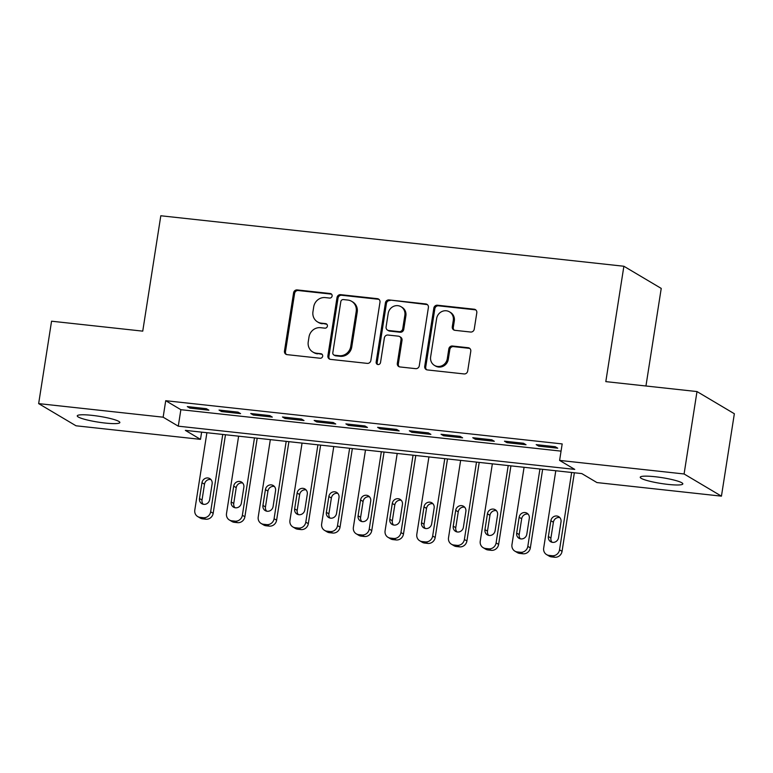 <?xml version="1.0" encoding="UTF-8"?>
<svg xmlns="http://www.w3.org/2000/svg" width="773" height="773" viewBox="0 0 773 773"><rect width="100%" height="100%" fill="white"/><g stroke="black" fill="none" stroke-linecap="round" stroke-linejoin="round"><path stroke-width="1.16" d="M332.11 296.03A2.319 2.164 -59.3 0 0 330.284 293.527L297.209 289.923A3.305 3.102 -59.3 0 0 293.585 292.822L284.474 351.068A3.305 3.102 -59.3 0 0 287.073 354.643L320.157 358.247A2.319 2.164 -59.3 0 0 321.694 353.995A2.319 2.164 -59.3 0 0 320.863 353.715L316.582 353.251A10.58 9.914 -59.3 0 1 312.804 351.995A10.58 9.914 -59.3 0 1 308.243 341.811L309.007 336.96A10.58 9.914 -59.3 0 1 320.582 327.684L324.863 328.158A2.319 2.164 -59.3 0 0 326.399 323.897A2.319 2.164 -59.3 0 0 325.578 323.626L321.297 323.153A10.58 9.914 -59.3 0 1 317.519 321.897A10.58 9.914 -59.3 0 1 312.959 311.712L313.712 306.862A10.58 9.914 -59.3 0 1 325.298 297.595L329.578 298.059A2.319 2.164 -59.3 0 0 332.11 296.03M331.578 294.184A2.319 2.164 -59.3 0 0 331.298 294.127L298.223 290.522A3.305 3.102 -59.3 0 0 294.6 293.421L285.479 351.667A3.305 3.102 -59.3 0 0 286.435 354.498M322.148 354.363A2.319 2.164 -59.3 0 0 321.877 354.314L316.582 353.251M326.863 324.274A2.319 2.164 -59.3 0 0 326.583 324.225L321.297 323.153M667.998 484.4A21.557 2.947 8.9 0 1 640.237 477.231A21.557 2.947 8.9 0 1 655.069 476.728A21.557 2.947 8.9 0 1 682.83 483.898A21.557 2.947 8.9 0 1 667.998 484.4M105.022 423.034A21.557 2.947 8.9 0 1 77.261 415.855A21.557 2.947 8.9 0 1 92.103 415.362A21.557 2.947 8.9 0 1 119.854 422.531A21.557 2.947 8.9 0 1 105.022 423.034M470.622 332.032A3.305 3.102 -59.3 0 0 474.245 329.134L476.806 312.794A3.305 3.102 -59.3 0 0 474.197 309.219L437.46 305.219A3.305 3.102 -59.3 0 0 433.837 308.108L424.725 366.354A3.305 3.102 -59.3 0 0 427.324 369.929L464.061 373.939A3.305 3.102 -59.3 0 0 467.684 371.04L470.776 351.3A3.305 3.102 -59.3 0 0 468.167 347.724L452.447 346.014A3.305 3.102 -59.3 0 0 448.823 348.903L447.296 358.691A8.841 8.29 -59.3 0 1 434.455 365.397A8.841 8.29 -59.3 0 1 430.638 356.884L436.639 318.534A8.841 8.29 -59.3 0 1 449.48 311.838A8.841 8.29 -59.3 0 1 453.297 320.351L452.292 326.747A3.305 3.102 -59.3 0 0 454.901 330.322L470.622 332.032M38.65 403.612L51.559 321.201L142.744 331.144L160.813 215.764L623.879 266.25L605.81 381.62L696.995 391.563L684.086 473.975L721.441 496.15L596.959 482.574L581.808 473.588L185.346 430.368L200.497 439.354L76.005 425.788L38.65 403.612L163.142 417.188L178.283 426.174L574.745 469.395L559.604 460.408L684.086 473.975M559.604 460.408L562.184 443.924L165.722 400.704L163.142 417.188M379.978 302.243A3.305 3.102 -59.3 0 0 377.379 298.668L340.642 294.658A3.305 3.102 -59.3 0 0 337.018 297.557L327.897 355.802A3.305 3.102 -59.3 0 0 330.506 359.377L367.243 363.378A3.305 3.102 -59.3 0 0 370.866 360.479L379.978 302.243M389.051 299.934L425.788 303.944A3.305 3.102 -59.3 0 1 428.397 307.519L419.275 365.764A3.305 3.102 -59.3 0 1 415.652 368.653L399.931 366.943A3.305 3.102 -59.3 0 1 397.322 363.368L401.023 339.743A3.305 3.102 -59.3 0 0 398.414 336.168L387.988 335.038A3.305 3.102 -59.3 0 0 384.365 337.936L380.519 362.527A2.319 2.164 -59.3 0 1 377.156 364.276A2.319 2.164 -59.3 0 1 376.161 362.044L385.427 302.832A3.305 3.102 -59.3 0 1 389.051 299.934L426.793 304.543L425.788 303.944M206.343 408.675L187.308 406.598L189.839 408.096L208.865 410.173L206.343 408.675M238.055 412.135L219.03 410.057L221.551 411.555L240.587 413.632L238.055 412.135M269.777 415.594L250.742 413.516L253.273 415.014L272.299 417.091L269.777 415.594M301.489 419.053L282.464 416.976L284.986 418.473L304.021 420.551L301.489 419.053M333.211 422.512L314.176 420.435L316.708 421.932L335.733 424.01L333.211 422.512M364.924 425.962L345.898 423.894L348.42 425.392L367.455 427.459L364.924 425.962M396.646 429.421L377.611 427.343L380.142 428.851L399.168 430.919L396.646 429.421M428.358 432.88L409.332 430.803L411.854 432.3L430.88 434.378L428.358 432.88M460.08 436.339L441.045 434.262L443.567 435.759L462.602 437.837L460.08 436.339M491.792 439.798L472.767 437.721L475.289 439.219L494.314 441.296L491.792 439.798M523.514 443.258L504.479 441.18L507.001 442.678L526.036 444.755L523.514 443.258M165.722 400.704L180.863 409.69L561.053 451.132M538.723 446.137L557.748 448.205L555.227 446.707L536.201 444.639L538.723 446.137L538.907 444.929M645.948 385.998L661.234 288.416L623.879 266.25M696.995 391.563L734.35 413.739L721.441 496.15M201.627 432.146L200.497 439.354M180.863 409.69L178.283 426.174M189.839 408.096L190.023 406.898M221.551 411.555L221.745 410.357M253.273 415.014L253.457 413.816M284.986 418.473L285.179 417.275M316.708 421.932L316.891 420.725M348.42 425.392L348.613 424.184M380.142 428.851L380.326 427.643M411.854 432.3L412.038 431.102M443.567 435.759L443.76 434.561M475.289 439.219L475.472 438.02M507.001 442.678L507.194 441.47M317.519 321.897L318.524 322.496A10.58 9.914 -59.3 0 0 322.302 323.761M312.804 351.995L313.819 352.594A10.58 9.914 -59.3 0 0 317.597 353.85M379.031 299.412A3.305 3.102 -59.3 0 0 378.384 299.267L341.647 295.257A3.305 3.102 -59.3 0 0 338.033 298.156L328.911 356.401A3.305 3.102 -59.3 0 0 329.858 359.232M343.357 299.566A2.319 2.164 -59.3 0 0 340.825 301.596L332.815 352.72A2.319 2.164 -59.3 0 0 334.641 355.222L339.154 355.706A10.58 9.914 -59.3 0 0 350.739 346.439L356.208 311.5A10.58 9.914 -59.3 0 0 351.647 301.315A10.58 9.914 -59.3 0 0 347.869 300.059L343.357 299.566M333.81 354.942L334.825 355.541A2.319 2.164 -59.3 0 0 335.646 355.822L334.641 355.222M351.647 301.315L352.662 301.914A10.58 9.914 -59.3 0 1 357.223 312.099L351.744 347.038A10.58 9.914 -59.3 0 1 340.159 356.305L335.646 355.822M427.44 304.688A3.305 3.102 -59.3 0 0 426.793 304.543M399.593 336.564L400.607 337.163A3.305 3.102 -59.3 0 1 402.028 340.342L398.337 363.967A3.305 3.102 -59.3 0 0 399.283 366.798M390.056 300.533A3.305 3.102 -59.3 0 0 386.442 303.431L377.166 362.643A2.319 2.164 -59.3 0 0 377.707 364.498M404.859 315.239A8.841 8.29 -59.3 0 0 401.052 306.726A8.841 8.29 -59.3 0 0 388.201 313.423L386.094 326.931A3.305 3.102 -59.3 0 0 388.693 330.506L399.129 331.646A3.305 3.102 -59.3 0 0 402.743 328.747L404.859 315.239L405.873 315.838A8.841 8.29 -59.3 0 0 402.057 307.325L401.052 306.726M387.515 330.11L388.529 330.709A3.305 3.102 -59.3 0 0 389.708 331.105L388.693 330.506M405.873 315.838L403.757 329.346A3.305 3.102 -59.3 0 1 400.134 332.245L389.708 331.105M449.48 311.838L450.495 312.437A8.841 8.29 -59.3 0 1 454.311 320.95L453.307 327.346A3.305 3.102 -59.3 0 0 454.253 330.177M434.455 365.397L435.46 365.996A8.841 8.29 -59.3 0 0 448.301 359.29L447.296 358.691M469.82 348.468A3.305 3.102 -59.3 0 0 469.172 348.323L453.451 346.613A3.305 3.102 -59.3 0 0 449.838 349.502L448.301 359.29M475.849 309.963A3.305 3.102 -59.3 0 0 475.202 309.818L438.475 305.818A3.305 3.102 -59.3 0 0 434.851 308.707L425.73 366.953A3.305 3.102 -59.3 0 0 426.677 369.784M222.759 434.445L210.652 511.803A6.735 6.31 -59.3 0 1 203.27 517.707L200.101 517.359A6.735 6.31 -59.3 0 1 194.796 510.074L206.903 432.716M225.474 434.745L213.174 513.301A6.735 6.31 120.7 0 1 205.802 519.205L202.623 518.857A6.735 6.31 120.7 0 1 200.217 518.055L197.695 516.557M210.952 479.56A5.392 5.053 -59.3 0 0 204.507 484.188L202.033 500.015A5.392 5.053 -59.3 0 0 203.212 504.257M209.657 499.619L212.131 483.801A5.392 5.053 -59.3 0 0 209.812 478.613A5.392 5.053 -59.3 0 0 201.985 482.69L199.502 498.517A5.392 5.053 -59.3 0 0 201.83 503.706A5.392 5.053 -59.3 0 0 209.657 499.619M254.481 437.905L242.364 515.262A6.735 6.31 -59.3 0 1 234.992 521.157L231.823 520.818A6.735 6.31 -59.3 0 1 226.508 513.533L238.625 436.175M257.196 438.204L244.886 516.76A6.735 6.31 120.7 0 1 237.514 522.654L234.345 522.316A6.735 6.31 120.7 0 1 231.939 521.514L229.417 520.016M242.664 483.019A5.392 5.053 -59.3 0 0 236.219 487.647L233.746 503.474A5.392 5.053 -59.3 0 0 234.924 507.706M241.369 503.078L243.853 487.261A5.392 5.053 -59.3 0 0 241.524 482.072A5.392 5.053 -59.3 0 0 233.697 486.149L231.224 501.977A5.392 5.053 -59.3 0 0 233.543 507.165A5.392 5.053 -59.3 0 0 241.369 503.078M286.194 441.364L274.086 518.722A6.735 6.31 -59.3 0 1 266.704 524.616L263.535 524.268A6.735 6.31 -59.3 0 1 258.221 516.992L270.337 439.634M288.909 441.654L276.608 520.219A6.735 6.31 120.7 0 1 269.236 526.113L266.057 525.775A6.735 6.31 120.7 0 1 263.651 524.973L261.129 523.476M274.386 486.478A5.392 5.053 -59.3 0 0 267.941 491.106L265.458 506.933A5.392 5.053 -59.3 0 0 266.646 511.166M273.091 506.537L275.565 490.72A5.392 5.053 -59.3 0 0 273.246 485.531A5.392 5.053 -59.3 0 0 265.419 489.609L262.936 505.436A5.392 5.053 -59.3 0 0 265.265 510.624A5.392 5.053 -59.3 0 0 273.091 506.537M317.916 444.823L305.799 522.171A6.735 6.31 -59.3 0 1 298.426 528.075L295.257 527.727A6.735 6.31 -59.3 0 1 289.943 520.442L302.059 443.093M320.631 445.113L308.321 523.669A6.735 6.31 120.7 0 1 300.948 529.573L297.779 529.225A6.735 6.31 120.7 0 1 295.373 528.432L292.851 526.935M306.098 489.937A5.392 5.053 -59.3 0 0 299.653 494.565L297.18 510.393A5.392 5.053 -59.3 0 0 298.359 514.625M304.804 509.996L307.287 494.169A5.392 5.053 -59.3 0 0 304.958 488.99A5.392 5.053 -59.3 0 0 297.132 493.068L294.658 508.885A5.392 5.053 -59.3 0 0 296.977 514.074A5.392 5.053 -59.3 0 0 304.804 509.996M349.628 448.272L337.521 525.63A6.735 6.31 -59.3 0 1 330.139 531.534L326.969 531.186A6.735 6.31 -59.3 0 1 321.655 523.901L333.772 446.552M352.343 448.572L340.043 527.128A6.735 6.31 120.7 0 1 332.67 533.032L329.491 532.684A6.735 6.31 120.7 0 1 327.085 531.882L324.563 530.384M337.82 493.396A5.392 5.053 -59.3 0 0 331.375 498.025L328.892 513.842A5.392 5.053 -59.3 0 0 330.081 518.084M336.526 513.456L338.999 497.628A5.392 5.053 -59.3 0 0 336.67 492.44A5.392 5.053 -59.3 0 0 328.854 496.527L326.37 512.344A5.392 5.053 -59.3 0 0 328.699 517.533A5.392 5.053 -59.3 0 0 336.526 513.456M381.35 451.732L369.233 529.09A6.735 6.31 -59.3 0 1 361.861 534.993L358.691 534.645A6.735 6.31 -59.3 0 1 353.377 527.36L365.494 450.002M384.065 452.031L371.755 530.587A6.735 6.31 120.7 0 1 364.383 536.491L361.213 536.143A6.735 6.31 120.7 0 1 358.807 535.341L356.285 533.843M369.533 496.846A5.392 5.053 -59.3 0 0 363.088 501.484L360.614 517.301A5.392 5.053 -59.3 0 0 361.793 521.543M368.238 516.915L370.711 501.088A5.392 5.053 -59.3 0 0 368.392 495.899A5.392 5.053 -59.3 0 0 360.566 499.986L358.092 515.804A5.392 5.053 -59.3 0 0 360.411 520.992A5.392 5.053 -59.3 0 0 368.238 516.915M413.062 455.191L400.955 532.549A6.735 6.31 -59.3 0 1 393.573 538.452L390.404 538.105A6.735 6.31 -59.3 0 1 385.089 530.819L397.206 453.461M415.777 455.49L403.477 534.046A6.735 6.31 120.7 0 1 396.095 539.95L392.926 539.602A6.735 6.31 120.7 0 1 390.52 538.8L387.998 537.303M401.255 500.305A5.392 5.053 -59.3 0 0 394.81 504.933L392.326 520.76A5.392 5.053 -59.3 0 0 393.515 525.002M399.96 520.364L402.433 504.547A5.392 5.053 -59.3 0 0 400.105 499.358A5.392 5.053 -59.3 0 0 392.288 503.436L389.805 519.263A5.392 5.053 -59.3 0 0 392.133 524.452A5.392 5.053 -59.3 0 0 399.96 520.364M444.784 458.65L432.667 536.008A6.735 6.31 -59.3 0 1 425.295 541.902L422.116 541.564A6.735 6.31 -59.3 0 1 416.811 534.278L428.918 456.92M447.49 458.949L435.189 537.506A6.735 6.31 120.7 0 1 427.817 543.409L424.648 543.061A6.735 6.31 120.7 0 1 422.242 542.26L419.71 540.762M432.967 503.764A5.392 5.053 -59.3 0 0 426.522 508.392L424.048 524.22A5.392 5.053 -59.3 0 0 425.227 528.461M431.672 523.823L434.146 508.006A5.392 5.053 -59.3 0 0 431.827 502.817A5.392 5.053 -59.3 0 0 424 506.895L421.527 522.722A5.392 5.053 -59.3 0 0 423.846 527.911A5.392 5.053 -59.3 0 0 431.672 523.823M476.497 462.109L464.389 539.467A6.735 6.31 -59.3 0 1 457.007 545.361L453.838 545.023A6.735 6.31 -59.3 0 1 448.524 537.737L460.64 460.379M479.212 462.399L466.911 540.965A6.735 6.31 120.7 0 1 459.529 546.859L456.36 546.521A6.735 6.31 120.7 0 1 453.954 545.719L451.432 544.221M464.689 507.223A5.392 5.053 -59.3 0 0 458.244 511.852L455.761 527.679A5.392 5.053 -59.3 0 0 456.94 531.911M463.385 527.283L465.868 511.465A5.392 5.053 -59.3 0 0 463.539 506.276A5.392 5.053 -59.3 0 0 455.712 510.354L453.239 526.181A5.392 5.053 -59.3 0 0 455.568 531.37A5.392 5.053 -59.3 0 0 463.385 527.283M508.219 465.568L496.102 542.917A6.735 6.31 -59.3 0 1 488.729 548.82L485.55 548.472A6.735 6.31 -59.3 0 1 480.246 541.187L492.353 463.839M510.924 465.858L498.624 544.414A6.735 6.31 120.7 0 1 491.251 550.318L488.082 549.97A6.735 6.31 120.7 0 1 485.676 549.178L483.144 547.68M496.401 510.682A5.392 5.053 -59.3 0 0 489.956 515.311L487.483 531.138A5.392 5.053 -59.3 0 0 488.662 535.37M495.106 530.742L497.58 514.915A5.392 5.053 -59.3 0 0 495.261 509.736A5.392 5.053 -59.3 0 0 487.434 513.813L484.961 529.631A5.392 5.053 -59.3 0 0 487.28 534.819A5.392 5.053 -59.3 0 0 495.106 530.742M539.931 469.027L527.814 546.376A6.735 6.31 -59.3 0 1 520.442 552.28L517.272 551.932A6.735 6.31 -59.3 0 1 511.958 544.646L524.075 467.298M542.646 469.317L530.346 547.873A6.735 6.31 120.7 0 1 522.963 553.777L519.794 553.429A6.735 6.31 120.7 0 1 517.388 552.627L514.866 551.13M528.123 514.142A5.392 5.053 -59.3 0 0 521.678 518.77L519.195 534.587A5.392 5.053 -59.3 0 0 520.374 538.829M526.819 534.201L529.302 518.374A5.392 5.053 -59.3 0 0 526.973 513.185A5.392 5.053 -59.3 0 0 519.147 517.272L516.673 533.09A5.392 5.053 -59.3 0 0 519.002 538.279A5.392 5.053 -59.3 0 0 526.819 534.201M571.653 472.477L559.536 549.835A6.735 6.31 -59.3 0 1 552.164 555.739L548.985 555.391A6.735 6.31 -59.3 0 1 543.68 548.105L555.787 470.747M574.358 472.776L562.058 551.333A6.735 6.31 120.7 0 1 554.685 557.236L551.516 556.889A6.735 6.31 120.7 0 1 549.11 556.087L546.579 554.589M559.836 517.591A5.392 5.053 -59.3 0 0 553.391 522.229L550.917 538.047A5.392 5.053 -59.3 0 0 552.096 542.288M558.541 537.66L561.014 521.833A5.392 5.053 -59.3 0 0 558.695 516.644A5.392 5.053 -59.3 0 0 550.869 520.731L548.386 536.549A5.392 5.053 -59.3 0 0 550.714 541.738A5.392 5.053 -59.3 0 0 558.541 537.66M331.298 294.127L330.284 293.527M321.877 354.314L320.863 353.715M326.583 324.225L325.578 323.626M285.479 351.667L284.474 351.068M294.6 293.421L293.585 292.822M298.223 290.522L297.209 289.923M328.911 356.401L327.897 355.802M338.033 298.156L337.018 297.557M341.647 295.257L340.642 294.658M378.384 299.267L377.379 298.668M340.159 356.305L339.154 355.706M351.744 347.038L350.739 346.439M357.223 312.099L356.208 311.5M398.337 363.967L397.322 363.368M402.028 340.342L401.023 339.743M377.166 362.643L376.161 362.044M386.442 303.431L385.427 302.832M400.134 332.245L399.129 331.646M403.757 329.346L402.743 328.747M453.307 327.346L452.292 326.747M454.311 320.95L453.297 320.351M449.838 349.502L448.823 348.903M453.451 346.613L452.447 346.014M469.172 348.323L468.167 347.724M425.73 366.953L424.725 366.354M434.851 308.707L433.837 308.108M438.475 305.818L437.46 305.219M475.202 309.818L474.197 309.219M210.652 511.803L213.174 513.301M200.101 517.359L202.623 518.857M203.27 517.707L205.802 519.205M202.033 500.015L199.502 498.517M204.507 484.188L201.985 482.69M242.364 515.262L244.886 516.76M231.823 520.818L234.345 522.316M234.992 521.157L237.514 522.654M233.746 503.474L231.224 501.977M236.219 487.647L233.697 486.149M274.086 518.722L276.608 520.219M263.535 524.268L266.057 525.775M266.704 524.616L269.236 526.113M265.458 506.933L262.936 505.436M267.941 491.106L265.419 489.609M305.799 522.171L308.321 523.669M295.257 527.727L297.779 529.225M298.426 528.075L300.948 529.573M297.18 510.393L294.658 508.885M299.653 494.565L297.132 493.068M337.521 525.63L340.043 527.128M326.969 531.186L329.491 532.684M330.139 531.534L332.67 533.032M328.892 513.842L326.37 512.344M331.375 498.025L328.854 496.527M369.233 529.09L371.755 530.587M358.691 534.645L361.213 536.143M361.861 534.993L364.383 536.491M360.614 517.301L358.092 515.804M363.088 501.484L360.566 499.986M400.955 532.549L403.477 534.046M390.404 538.105L392.926 539.602M393.573 538.452L396.095 539.95M392.326 520.76L389.805 519.263M394.81 504.933L392.288 503.436M432.667 536.008L435.189 537.506M422.116 541.564L424.648 543.061M425.295 541.902L427.817 543.409M424.048 524.22L421.527 522.722M426.522 508.392L424 506.895M464.389 539.467L466.911 540.965M453.838 545.023L456.36 546.521M457.007 545.361L459.529 546.859M455.761 527.679L453.239 526.181M458.244 511.852L455.712 510.354M496.102 542.917L498.624 544.414M485.55 548.472L488.082 549.97M488.729 548.82L491.251 550.318M487.483 531.138L484.961 529.631M489.956 515.311L487.434 513.813M527.814 546.376L530.346 547.873M517.272 551.932L519.794 553.429M520.442 552.28L522.963 553.777M519.195 534.587L516.673 533.09M521.678 518.77L519.147 517.272M559.536 549.835L562.058 551.333M548.985 555.391L551.516 556.889M552.164 555.739L554.685 557.236M550.917 538.047L548.386 536.549M553.391 522.229L550.869 520.731"/></g></svg>
